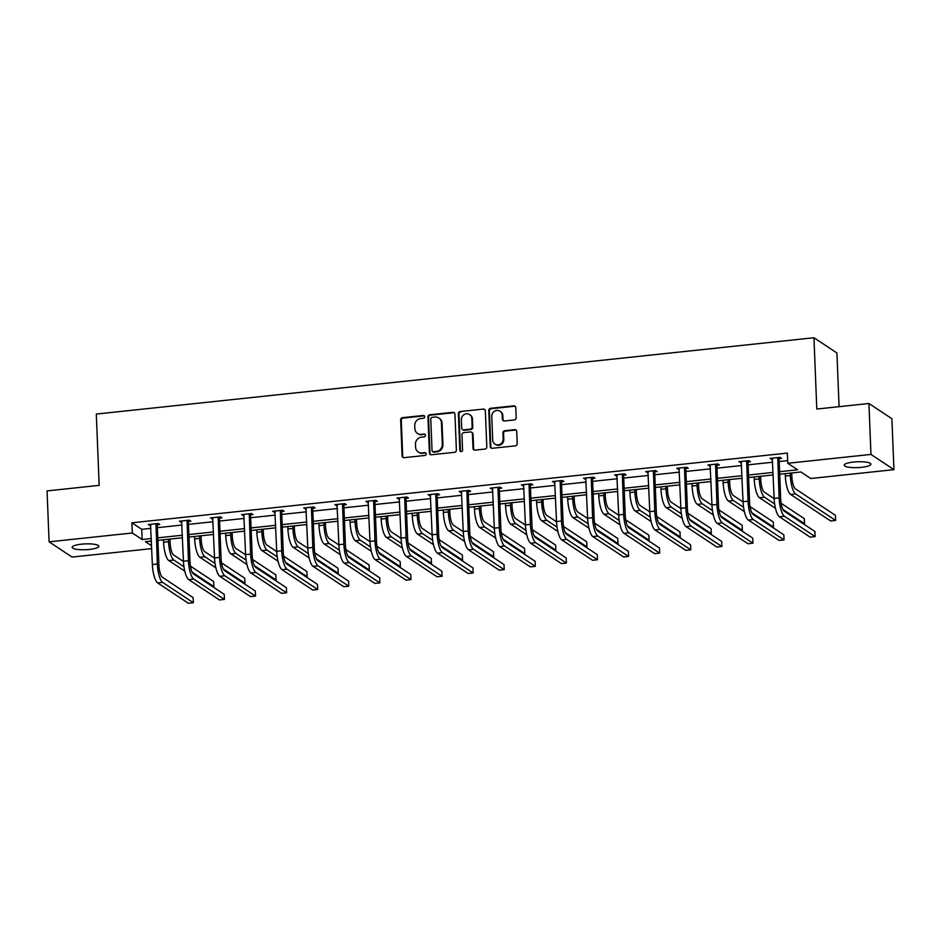 <?xml version="1.0" encoding="UTF-8"?>
<svg xmlns="http://www.w3.org/2000/svg" width="941" height="941" viewBox="0 0 941 941"><rect width="100%" height="100%" fill="white"/><g stroke="black" fill="none" stroke-linecap="round" stroke-linejoin="round"><path stroke-width="1.41" d="M424.744 416.722A1.435 1.341 -56.5 0 0 423.309 415.463L402.525 417.675A2.047 1.917 -56.5 0 0 400.654 419.886L402.101 455.879A2.047 1.917 -56.5 0 0 404.136 457.667L424.92 455.456A1.435 1.341 -56.5 0 0 425.661 452.868A1.435 1.341 -56.5 0 0 424.803 452.656L422.121 452.95A6.563 6.128 -56.5 0 1 415.604 447.21L415.475 444.211A6.563 6.128 -56.5 0 1 421.486 437.153L424.168 436.859A1.435 1.341 -56.5 0 0 424.909 434.272A1.435 1.341 -56.5 0 0 424.062 434.06L421.368 434.354A6.563 6.128 -56.5 0 1 414.852 428.614L414.734 425.614A6.563 6.128 -56.5 0 1 420.733 418.557L423.426 418.263A1.435 1.341 -56.5 0 0 424.744 416.722M424.438 415.922A1.435 1.341 -56.5 0 0 423.932 415.875L403.148 418.086A2.047 1.917 -56.5 0 0 401.278 420.298L402.724 456.291A2.047 1.917 -56.5 0 0 403.254 457.549M425.932 453.115A1.435 1.341 -56.5 0 0 425.426 453.068L422.121 452.95M425.191 434.519A1.435 1.341 -56.5 0 0 424.685 434.471L421.368 434.354M861.521 467.324A13.374 2.917 -2.3 0 1 844.183 465.23A13.374 2.917 -2.3 0 1 853.569 462.055A13.374 2.917 -2.3 0 1 870.907 464.16A13.374 2.917 -2.3 0 1 861.521 467.324M89.477 549.438A13.374 2.917 -2.3 0 1 72.139 547.344A13.374 2.917 -2.3 0 1 81.526 544.169A13.374 2.917 -2.3 0 1 98.864 546.274A13.374 2.917 -2.3 0 1 89.477 549.438M514.304 419.945A2.047 1.917 -56.5 0 0 516.174 417.733L515.774 407.641A2.047 1.917 -56.5 0 0 513.739 405.853L490.649 408.3A2.047 1.917 -56.5 0 0 488.779 410.511L490.226 446.505A2.047 1.917 -56.5 0 0 492.261 448.292L515.339 445.846A2.047 1.917 -56.5 0 0 517.221 443.634L516.727 431.437A2.047 1.917 -56.5 0 0 514.692 429.649L504.811 430.696A2.047 1.917 -56.5 0 0 502.941 432.907L503.176 438.953A5.481 5.128 -56.5 0 1 494.919 444.081A5.481 5.128 -56.5 0 1 492.719 440.07L491.767 416.369A5.481 5.128 -56.5 0 1 500.024 411.241A5.481 5.128 -56.5 0 1 502.223 415.252L502.388 419.204A2.047 1.917 -56.5 0 0 504.423 420.992L514.304 419.945M151.724 548.603L72.081 557.072L49.097 541.84L47.05 490.908L99.17 485.368L96.3 414.064L813.941 337.737L816.8 409.041L868.919 403.501L870.966 454.421L893.95 469.653L810.742 478.51L800.897 471.982L779.689 474.24M49.097 541.84L132.305 532.994L142.15 539.511L151.313 538.534M779.583 471.712L797.603 469.794L787.758 463.278L787.346 453.091L131.893 522.808L132.305 532.994M787.758 463.278L870.966 454.421M454.938 414.111A2.047 1.917 -56.5 0 0 452.903 412.323L429.814 414.781A2.047 1.917 -56.5 0 0 427.943 416.981L429.39 452.974A2.047 1.917 -56.5 0 0 431.425 454.762L454.503 452.315A2.047 1.917 -56.5 0 0 456.385 450.104L454.938 414.111M460.231 411.535L483.321 409.088A2.047 1.917 -56.5 0 1 485.356 410.876L486.803 446.869A2.047 1.917 -56.5 0 1 484.921 449.08L475.04 450.127A2.047 1.917 -56.5 0 1 473.005 448.339L472.417 433.742A2.047 1.917 -56.5 0 0 470.382 431.943L463.831 432.648A2.047 1.917 -56.5 0 0 461.96 434.848L462.572 450.045A1.435 1.341 -56.5 0 1 460.408 451.386A1.435 1.341 -56.5 0 1 459.831 450.339L458.361 413.746A2.047 1.917 -56.5 0 1 460.231 411.535L483.321 409.088M868.919 403.501L891.903 418.733L893.95 469.653M839.078 406.677L836.925 352.969L813.941 337.737M157.806 537.852L182.401 535.229M188.894 534.547L213.489 531.924M219.982 531.23L244.578 528.619M251.071 527.925L275.678 525.313M282.159 524.619L306.766 522.008M313.247 521.314L337.854 518.703M344.335 518.009L368.943 515.397M375.424 514.703L400.031 512.08M406.512 511.398L431.119 508.775M437.6 508.093L462.207 505.47M468.7 504.788L493.296 502.165M499.789 501.471L524.384 498.859M530.877 498.165L555.472 495.554M561.965 494.86L586.561 492.249M593.053 491.555L617.649 488.944M624.142 488.25L648.737 485.638M655.23 484.944L679.825 482.321M686.318 481.639L710.925 479.016M717.407 478.334L742.014 475.711M748.495 475.029L773.102 472.406M151.419 541.063L145.443 541.698L151.607 545.78M773.196 474.923L748.601 477.546M742.108 478.24L717.513 480.851M711.02 481.545L686.424 484.156M679.931 484.85L655.336 487.462M648.843 488.156L624.236 490.767M617.755 491.461L593.148 494.072M586.666 494.766L562.059 497.389M555.578 498.071L530.971 500.694M524.49 501.377L499.883 504M493.402 504.682L468.794 507.305M462.313 507.999L437.706 510.61M431.225 511.304L406.618 513.915M400.125 514.609L375.53 517.221M369.037 517.915L344.441 520.526M337.948 521.22L313.353 523.831M306.86 524.525L282.265 527.148M275.772 527.83L251.176 530.453M244.684 531.136L220.088 533.759M213.595 534.441L188.988 537.064M182.507 537.758L157.9 540.369M131.893 522.808L141.738 529.324L150.901 528.348M157.394 527.666L182.001 525.043M188.482 524.36L213.089 521.737M219.571 521.055L244.178 518.432M250.659 517.738L275.266 515.127M281.747 514.433L306.354 511.822M312.835 511.128L337.443 508.516M343.924 507.822L368.531 505.211M375.024 504.517L399.619 501.906M406.112 501.212L430.707 498.589M437.2 497.907L461.796 495.284M468.289 494.601L492.884 491.978M499.377 491.296L523.972 488.673M530.465 487.979L555.061 485.368M561.554 484.674L586.149 482.063M592.642 481.369L617.249 478.757M623.73 478.063L648.337 475.452M654.818 474.758L679.426 472.147M685.907 471.453L710.514 468.83M716.995 468.147L741.602 465.524M748.083 464.842L772.69 462.219M779.172 461.537L787.652 460.631M141.738 529.324L142.15 539.511M772.573 459.314L770.032 458.396L779.995 457.338L781.548 458.361L779.313 458.608M741.484 462.631L738.944 461.702L748.907 460.643L750.459 461.666L748.224 461.913M710.396 465.936L707.855 465.007L717.818 463.948L719.371 464.983L717.136 465.219M679.308 469.241L676.767 468.312L686.73 467.254L688.283 468.289L686.048 468.524M648.22 472.547L645.679 471.617L655.642 470.559L657.194 471.594L654.96 471.829M617.131 475.852L614.591 474.923L624.553 473.864L626.106 474.899L623.871 475.134M586.043 479.157L583.502 478.24L593.465 477.169L595.018 478.204L592.783 478.44M554.943 482.462L552.414 481.545L562.377 480.486L563.93 481.51L561.695 481.745M523.855 485.768L521.326 484.85L531.289 483.792L532.841 484.815L530.595 485.05M492.766 489.073L490.237 488.156L500.2 487.097L501.753 488.12L499.506 488.367M461.678 492.39L459.137 491.461L469.112 490.402L470.665 491.425L468.418 491.673M430.59 495.695L428.049 494.766L438.012 493.707L439.576 494.743L437.33 494.978M399.502 499.001L396.961 498.071L406.924 497.013L408.476 498.048L406.241 498.283M368.413 502.306L365.873 501.377L375.835 500.318L377.388 501.353L375.153 501.588M337.325 505.611L334.784 504.682L344.747 503.623L346.3 504.658L344.065 504.894M306.237 508.916L303.696 507.999L313.659 506.928L315.211 507.964L312.977 508.199M275.148 512.222L272.608 511.304L282.571 510.245L284.123 511.269L281.888 511.504M244.06 515.527L241.519 514.609L251.482 513.551L253.035 514.574L250.8 514.809M212.972 518.844L210.431 517.915L220.394 516.856L221.947 517.879L219.712 518.126M181.884 522.149L179.343 521.22L189.306 520.161L190.858 521.185L188.623 521.432M150.795 525.454L148.255 524.525L158.217 523.467L159.77 524.502L157.535 524.737M149.807 525.56L149.76 524.372M180.895 522.255L180.848 521.055M211.984 518.938L211.937 517.75M243.072 515.633L243.025 514.445M274.16 512.327L274.113 511.139M305.249 509.022L305.202 507.834M336.337 505.717L336.29 504.529M367.425 502.412L367.378 501.224M398.514 499.106L398.466 497.918M429.602 495.801L429.555 494.613M460.69 492.496L460.643 491.296M491.79 489.179L491.731 487.991M522.878 485.874L522.831 484.686M553.967 482.568L553.92 481.38M585.055 479.263L585.008 478.075M616.143 475.958L616.096 474.77M647.232 472.653L647.185 471.465M678.32 469.347L678.273 468.159M709.408 466.042L709.361 464.854M740.496 462.725L740.449 461.537M771.585 459.42L771.538 458.232M417.486 433.425L418.11 433.836A6.563 6.128 -56.5 0 0 421.991 434.766M418.239 452.021L418.851 452.433A6.563 6.128 -56.5 0 0 422.732 453.362M454.397 412.852A2.047 1.917 -56.5 0 0 453.527 412.734L430.437 415.193A2.047 1.917 -56.5 0 0 428.567 417.392L430.013 453.386A2.047 1.917 -56.5 0 0 430.543 454.644M432.084 417.345A1.435 1.341 -56.5 0 0 430.766 418.886L432.037 450.48A1.435 1.341 -56.5 0 0 433.46 451.739L436.295 451.433A6.563 6.128 -56.5 0 0 442.305 444.375L441.435 422.78A6.563 6.128 -56.5 0 0 434.918 417.039L432.084 417.345M432.613 451.539L433.236 451.951A1.435 1.341 -56.5 0 0 434.083 452.15L433.46 451.739M438.8 417.969L439.423 418.38A6.563 6.128 -56.5 0 1 442.058 423.191L442.929 444.787A6.563 6.128 -56.5 0 1 436.918 451.845L434.083 452.15M484.815 409.617A2.047 1.917 -56.5 0 0 483.945 409.5M471.594 432.237L472.217 432.648A2.047 1.917 -56.5 0 1 473.041 434.154L473.629 448.751A2.047 1.917 -56.5 0 0 474.17 450.01M460.855 411.946A2.047 1.917 -56.5 0 0 458.985 414.158L460.455 450.751A1.435 1.341 -56.5 0 0 460.749 451.551M471.817 418.592A5.481 5.128 -56.5 0 0 464.078 414.593A5.481 5.128 -56.5 0 0 461.349 419.71L461.69 428.049A2.047 1.917 -56.5 0 0 463.725 429.849L470.277 429.143A2.047 1.917 -56.5 0 0 472.147 426.943L471.817 418.592L472.441 419.004A5.481 5.128 -56.5 0 0 470.229 414.993L469.606 414.581M462.513 429.555L463.125 429.966A2.047 1.917 -56.5 0 0 464.336 430.26L463.725 429.849M472.441 419.004L472.77 427.355A2.047 1.917 -56.5 0 1 470.9 429.555L464.336 430.26M500.024 411.241L500.647 411.652A5.481 5.128 -56.5 0 1 502.847 415.663L503.012 419.615A2.047 1.917 -56.5 0 0 503.541 420.886M494.919 444.081L495.542 444.493A5.481 5.128 -56.5 0 0 503.8 439.365L503.176 438.953M516.197 430.178A2.047 1.917 -56.5 0 0 515.315 430.061L505.435 431.107A2.047 1.917 -56.5 0 0 503.564 433.319L503.8 439.365M515.233 406.383A2.047 1.917 -56.5 0 0 514.362 406.265L491.273 408.712A2.047 1.917 -56.5 0 0 489.402 410.923L490.849 446.916A2.047 1.917 -56.5 0 0 491.378 448.175M169.945 539.087L170.098 542.71A10.445 2.952 83.9 0 0 173.603 554.955L183.46 561.483M183.954 566.776L173.814 560.048A15.668 4.423 -96.1 0 1 168.545 541.687L168.439 539.252M184.777 571.152L168.827 560.577A15.668 4.423 -96.1 0 1 163.558 542.216L163.463 539.781M190.423 566.106L213.642 581.491L213.854 586.584L192.187 572.222M212.713 586.702L213.854 586.584M150.489 524.29L152.36 564.541L157.347 564.012L155.983 523.702M157.959 523.49L157.3 525.396L158.9 565.035A10.445 2.952 83.9 0 0 162.405 577.28L193.128 597.641L193.34 602.734L162.617 582.373A15.668 4.423 -96.1 0 1 157.347 564.012M193.34 602.734L188.353 603.263L157.629 582.902A15.668 4.423 -96.1 0 1 152.36 564.541M157.3 525.396L155.747 524.372M201.033 535.782L201.186 539.405A10.445 2.952 83.9 0 0 204.703 551.649L214.548 558.178M215.042 563.471L204.903 556.743A15.668 4.423 -96.1 0 1 199.633 538.381L199.527 535.947M215.865 567.846L199.915 557.272A15.668 4.423 -96.1 0 1 194.646 538.911L194.552 536.476M221.511 562.8L244.731 578.186L244.942 583.279L223.276 568.917M243.801 583.396L244.942 583.279M232.121 532.477L232.274 536.099A10.445 2.952 83.9 0 0 235.791 548.344L245.636 554.872M246.142 560.154L235.991 553.437A15.668 4.423 -96.1 0 1 230.721 535.064L230.616 532.641M246.954 564.529L231.004 553.967A15.668 4.423 -96.1 0 1 225.734 535.594L225.64 533.171M252.611 559.483L275.831 574.869L276.031 579.962L254.364 565.612M274.89 580.091L276.031 579.962M181.578 520.985L183.448 561.224L188.435 560.695L187.071 520.397M189.047 520.185L188.388 522.09L189.988 561.73A10.445 2.952 83.9 0 0 193.505 573.975L224.217 594.324L224.429 599.417L193.705 579.068A15.668 4.423 -96.1 0 1 188.435 560.695M224.429 599.417L219.441 599.946L188.718 579.597A15.668 4.423 -96.1 0 1 183.448 561.224M188.388 522.09L186.836 521.067M212.666 517.679L214.536 557.919L219.524 557.39L218.159 517.091M220.135 516.88L219.476 518.785L221.076 558.425A10.445 2.952 83.9 0 0 224.593 570.669L255.305 591.019L255.517 596.112L224.793 575.763A15.668 4.423 -96.1 0 1 219.524 557.39M255.517 596.112L250.529 596.641L219.806 576.292A15.668 4.423 -96.1 0 1 214.536 557.919M219.476 518.785L217.924 517.762M263.209 529.171L263.362 532.794A10.445 2.952 83.9 0 0 266.879 545.039L276.725 551.567M277.23 556.849L267.079 550.132A15.668 4.423 -96.1 0 1 261.81 531.759L261.704 529.324M278.054 561.224L262.092 550.661A15.668 4.423 -96.1 0 1 256.822 532.288L256.728 529.854M283.7 556.178L306.919 571.563L307.119 576.657L285.452 562.306M305.978 576.786L307.119 576.657M243.754 514.374L245.625 554.614L250.612 554.084L249.247 513.786M251.223 513.574L250.577 515.48L252.164 555.119A10.445 2.952 83.9 0 0 255.681 567.364L286.393 587.713L286.605 592.806L255.881 572.457A15.668 4.423 -96.1 0 1 250.612 554.084M286.605 592.806L281.618 593.336L250.906 572.987A15.668 4.423 -96.1 0 1 245.625 554.614M250.577 515.48L249.012 514.456M294.31 525.866L294.451 529.489A10.445 2.952 83.9 0 0 297.968 541.734L307.813 548.262M308.319 553.543L298.168 546.827A15.668 4.423 -96.1 0 1 292.898 528.454L292.804 526.019M309.142 557.919L293.192 547.356A15.668 4.423 -96.1 0 1 287.911 528.983L287.817 526.548M314.788 552.873L338.007 568.258L338.207 573.351L316.541 559.001M337.066 573.481L338.207 573.351M274.843 511.057L276.713 551.308L281.7 550.779L280.336 510.481M282.312 510.269L281.665 512.175L283.253 551.814A10.445 2.952 83.9 0 0 286.77 564.047L317.482 584.408L317.693 589.501L286.97 569.14A15.668 4.423 -96.1 0 1 281.7 550.779M317.693 589.501L312.706 590.031L281.994 569.67A15.668 4.423 -96.1 0 1 276.713 551.308M281.665 512.175L280.112 511.139M325.398 522.561L325.539 526.184A10.445 2.952 83.9 0 0 329.056 538.428L338.901 544.957M339.407 550.238L329.256 543.51A15.668 4.423 -96.1 0 1 323.986 525.149L323.892 522.714M340.23 554.614L324.28 544.051A15.668 4.423 -96.1 0 1 318.999 525.678L318.905 523.243M345.876 549.568L369.095 564.953L369.295 570.046L347.629 555.696M368.154 570.164L369.295 570.046M305.931 507.752L307.801 548.003L312.788 547.474L311.424 507.175M313.4 506.964L312.753 508.869L314.341 548.497A10.445 2.952 83.9 0 0 317.858 560.742L348.582 581.103L348.782 586.196L318.058 565.835A15.668 4.423 -96.1 0 1 312.788 547.474M348.782 586.196L343.794 586.725L313.082 566.364A15.668 4.423 -96.1 0 1 307.801 548.003M312.753 508.869L311.2 507.834M356.486 519.244L356.627 522.867A10.445 2.952 83.9 0 0 360.144 535.111L369.989 541.64M370.495 546.933L360.344 540.205A15.668 4.423 -96.1 0 1 355.075 521.843L354.98 519.408M371.319 551.308L355.369 540.734A15.668 4.423 -96.1 0 1 350.087 522.373L349.993 519.938M376.965 546.262L400.184 561.648L400.384 566.741L378.717 552.379M399.243 566.858L400.384 566.741M337.019 504.447L338.889 544.698L343.877 544.169L342.512 503.87M344.488 503.658L343.841 505.564L345.429 545.192A10.445 2.952 83.9 0 0 348.946 557.437L379.67 577.798L379.87 582.891L349.146 562.53A15.668 4.423 -96.1 0 1 343.877 544.169M379.87 582.891L374.883 583.42L344.171 563.059A15.668 4.423 -96.1 0 1 338.889 544.698M343.841 505.564L342.289 504.529M387.574 515.939L387.716 519.561A10.445 2.952 83.9 0 0 391.233 531.806L401.089 538.334M401.584 543.627L391.432 536.899A15.668 4.423 -96.1 0 1 386.163 518.538L386.069 516.103M402.407 548.003L386.457 537.429A15.668 4.423 -96.1 0 1 381.176 519.067L381.081 516.633M408.053 542.957L431.272 558.342L431.472 563.436L409.805 549.073M430.331 563.553L431.472 563.436M368.119 501.141L369.989 541.393L374.965 540.863L373.601 500.565M375.577 500.353L374.93 502.259L376.518 541.887A10.445 2.952 83.9 0 0 380.035 554.131L410.758 574.492L410.958 579.585L380.235 559.225A15.668 4.423 -96.1 0 1 374.965 540.863M410.958 579.585L405.983 580.115L375.259 559.754A15.668 4.423 -96.1 0 1 369.989 541.393M374.93 502.259L373.377 501.224M418.663 512.633L418.804 516.256A10.445 2.952 83.9 0 0 422.321 528.501L432.178 535.029M432.672 540.322L422.521 533.594A15.668 4.423 -96.1 0 1 417.251 515.233L417.157 512.798M433.495 544.698L417.545 534.123A15.668 4.423 -96.1 0 1 412.276 515.762L412.17 513.327M439.141 539.652L462.36 555.037L462.56 560.13L440.894 545.768M461.419 560.248L462.56 560.13M399.207 497.836L401.078 538.087L406.053 537.558L404.689 497.248M406.665 497.048L406.018 498.953L407.606 538.581A10.445 2.952 83.9 0 0 411.123 550.826L441.847 571.187L442.047 576.28L411.323 555.919A15.668 4.423 -96.1 0 1 406.053 537.558M442.047 576.28L437.071 576.809L406.347 556.449A15.668 4.423 -96.1 0 1 401.078 538.087M406.018 498.953L404.465 497.918M449.751 509.328L449.892 512.951A10.445 2.952 83.9 0 0 453.409 525.196L463.266 531.724M463.76 537.017L453.609 530.289A15.668 4.423 -96.1 0 1 448.339 511.928L448.245 509.493M464.583 541.393L448.634 530.818A15.668 4.423 -96.1 0 1 443.364 512.457L443.258 510.022M470.229 536.346L493.449 551.732L493.649 556.825L471.982 542.463M492.508 556.943L493.649 556.825M480.839 506.023L480.98 509.646A10.445 2.952 83.9 0 0 484.497 521.89L494.354 528.419M494.848 533.7L484.709 526.984A15.668 4.423 -96.1 0 1 479.428 508.622L479.334 506.187M495.672 538.087L479.722 527.513A15.668 4.423 -96.1 0 1 474.452 509.152L474.346 506.717M501.318 533.029L524.537 548.427L524.737 553.52L503.082 539.158M523.596 553.637L524.737 553.52M511.928 502.717L512.069 506.34A10.445 2.952 83.9 0 0 515.586 518.585L525.443 525.113M525.937 530.395L515.797 523.678A15.668 4.423 -96.1 0 1 510.516 505.305L510.422 502.882M526.76 534.77L510.81 524.208A15.668 4.423 -96.1 0 1 505.54 505.835L505.435 503.411M532.406 529.724L555.625 545.11L555.837 550.203L534.17 535.852M554.684 550.332L555.837 550.203M543.016 499.412L543.157 503.035A10.445 2.952 83.9 0 0 546.674 515.28L556.531 521.808M557.025 527.089L546.886 520.373A15.668 4.423 -96.1 0 1 541.604 502L541.51 499.565M557.848 531.465L541.898 520.902A15.668 4.423 -96.1 0 1 536.629 502.529L536.535 500.094M563.494 526.419L586.714 541.804L586.925 546.897L565.259 532.547M585.784 547.027L586.925 546.897M574.104 496.107L574.257 499.73A10.445 2.952 83.9 0 0 577.762 511.975L587.619 518.503M588.113 523.784L577.974 517.068A15.668 4.423 -96.1 0 1 572.693 498.695L572.599 496.26M588.937 528.16L572.987 517.597A15.668 4.423 -96.1 0 1 567.717 499.224L567.623 496.789M594.583 523.114L617.802 538.499L618.014 543.592L596.347 529.242M616.873 543.722L618.014 543.592M605.192 492.802L605.345 496.425A10.445 2.952 83.9 0 0 608.851 508.658L618.707 515.197M619.202 520.479L609.062 513.751A15.668 4.423 -96.1 0 1 603.793 495.389L603.687 492.955M620.025 524.855L604.075 514.292A15.668 4.423 -96.1 0 1 598.805 495.919L598.711 493.484M625.671 519.808L648.89 535.194L649.102 540.287L627.435 525.925M647.961 540.405L649.102 540.287M636.281 489.485L636.434 493.108A10.445 2.952 83.9 0 0 639.951 505.352L649.796 511.88M650.29 517.174L640.151 510.445A15.668 4.423 -96.1 0 1 634.881 492.084L634.775 489.649M651.113 521.549L635.163 510.975A15.668 4.423 -96.1 0 1 629.894 492.614L629.8 490.179M656.759 516.503L679.978 531.888L680.19 536.982L658.524 522.62M679.049 537.099L680.19 536.982M667.369 486.179L667.522 489.802A10.445 2.952 83.9 0 0 671.039 502.047L680.884 508.575M681.39 513.868L671.239 507.14A15.668 4.423 -96.1 0 1 665.969 488.779L665.863 486.344M682.201 518.244L666.252 507.67A15.668 4.423 -96.1 0 1 660.982 489.308L660.888 486.873M687.859 513.198L711.078 528.583L711.278 533.676L689.612 519.314M710.137 533.794L711.278 533.676M698.457 482.874L698.61 486.497A10.445 2.952 83.9 0 0 702.127 498.742L711.972 505.27M712.478 510.563L702.327 503.835A15.668 4.423 -96.1 0 1 697.058 485.474L696.952 483.039M713.302 514.939L697.34 504.364A15.668 4.423 -96.1 0 1 692.07 486.003L691.976 483.568M718.948 509.893L742.167 525.278L742.367 530.371L720.7 516.009M741.226 530.489L742.367 530.371M729.546 479.569L729.698 483.192A10.445 2.952 83.9 0 0 733.215 495.436L743.061 501.965M743.566 507.258L733.415 500.53A15.668 4.423 -96.1 0 1 728.146 482.168L728.052 479.734M744.39 511.633L728.44 501.059A15.668 4.423 -96.1 0 1 723.159 482.698L723.064 480.263M750.036 506.587L773.255 521.973L773.455 527.066L751.788 512.704M772.314 527.183L773.455 527.066M430.296 494.531L432.166 534.782L437.142 534.241L435.777 493.943M437.753 493.731L437.106 495.636L438.694 535.276A10.445 2.952 83.9 0 0 442.211 547.521L472.935 567.882L473.135 572.975L442.423 552.614A15.668 4.423 -96.1 0 1 437.142 534.241M473.135 572.975L468.159 573.504L437.436 553.143A15.668 4.423 -96.1 0 1 432.166 534.782M437.106 495.636L435.554 494.613M461.384 491.226L463.254 531.465L468.23 530.936L466.865 490.637M468.841 490.426L468.195 492.331L469.782 531.971A10.445 2.952 83.9 0 0 473.299 544.216L504.023 564.565L504.223 569.658L473.511 549.309A15.668 4.423 -96.1 0 1 468.23 530.936M504.223 569.658L499.248 570.187L468.524 549.838A15.668 4.423 -96.1 0 1 463.254 531.465M468.195 492.331L466.642 491.308M492.472 487.92L494.343 528.16L499.318 527.63L497.954 487.332M499.93 487.12L499.283 489.026L500.871 528.666A10.445 2.952 83.9 0 0 504.388 540.91L535.111 561.259L535.311 566.353L504.599 546.003A15.668 4.423 -96.1 0 1 499.318 527.63M535.311 566.353L530.336 566.882L499.612 546.533A15.668 4.423 -96.1 0 1 494.343 528.16M499.283 489.026L497.73 488.003M523.561 484.615L525.431 524.855L530.406 524.325L529.042 484.027M531.018 483.815L530.371 485.721L531.959 525.36A10.445 2.952 83.9 0 0 535.476 537.605L566.2 557.954L566.4 563.047L535.688 542.698A15.668 4.423 -96.1 0 1 530.406 524.325M566.4 563.047L561.424 563.577L530.7 543.228A15.668 4.423 -96.1 0 1 525.431 524.855M530.371 485.721L528.818 484.697M554.649 481.298L556.519 521.549L561.506 521.02L560.13 480.722M562.106 480.51L561.459 482.415L563.059 522.055A10.445 2.952 83.9 0 0 566.564 534.288L597.288 554.649L597.5 559.742L566.776 539.381A15.668 4.423 -96.1 0 1 561.506 521.02M597.5 559.742L592.512 560.271L561.789 539.911A15.668 4.423 -96.1 0 1 556.519 521.549M561.459 482.415L559.907 481.38M585.737 477.993L587.607 518.244L592.595 517.715L591.23 477.416M593.195 477.205L592.548 479.11L594.147 518.738A10.445 2.952 83.9 0 0 597.653 530.983L628.376 551.344L628.588 556.437L597.864 536.076A15.668 4.423 -96.1 0 1 592.595 517.715M628.588 556.437L623.601 556.966L592.877 536.605A15.668 4.423 -96.1 0 1 587.607 518.244M592.548 479.11L590.995 478.075M616.826 474.687L618.696 514.939L623.683 514.409L622.319 474.111M624.295 473.899L623.636 475.805L625.236 515.433A10.445 2.952 83.9 0 0 628.753 527.678L659.465 548.038L659.676 553.132L628.953 532.771A15.668 4.423 -96.1 0 1 623.683 514.409M659.676 553.132L654.689 553.661L623.965 533.3A15.668 4.423 -96.1 0 1 618.696 514.939M623.636 475.805L622.083 474.77M647.914 471.382L649.784 511.633L654.771 511.104L653.407 470.794M655.383 470.594L654.724 472.5L656.324 512.127A10.445 2.952 83.9 0 0 659.841 524.372L690.553 544.733L690.765 549.826L660.041 529.465A15.668 4.423 -96.1 0 1 654.771 511.104M690.765 549.826L685.777 550.356L655.054 529.995A15.668 4.423 -96.1 0 1 649.784 511.633M654.724 472.5L653.172 471.465M679.002 468.077L680.872 508.328L685.86 507.799L684.495 467.489M686.471 467.289L685.824 469.194L687.412 508.822A10.445 2.952 83.9 0 0 690.929 521.067L721.641 541.428L721.853 546.521L691.129 526.16A15.668 4.423 -96.1 0 1 685.86 507.799M721.853 546.521L716.866 547.05L686.154 526.689A15.668 4.423 -96.1 0 1 680.872 508.328M685.824 469.194L684.26 468.159M710.09 464.772L711.961 505.023L716.948 504.482L715.583 464.184M717.56 463.972L716.913 465.877L718.501 505.517A10.445 2.952 83.9 0 0 722.018 517.762L752.729 538.123L752.941 543.216L722.217 522.855A15.668 4.423 -96.1 0 1 716.948 504.482M752.941 543.216L747.954 543.745L717.242 523.384A15.668 4.423 -96.1 0 1 711.961 505.023M716.913 465.877L715.36 464.854M760.646 476.264L760.787 479.886A10.445 2.952 83.9 0 0 764.304 492.131L774.149 498.659M774.655 503.941L764.504 497.224A15.668 4.423 -96.1 0 1 759.234 478.851L759.14 476.428M775.478 508.328L759.528 497.754A15.668 4.423 -96.1 0 1 754.247 479.392L754.153 476.958M781.124 503.27L804.343 518.667L804.543 523.761L782.877 509.399M803.402 523.878L804.543 523.761M741.179 461.466L743.049 501.706L748.036 501.177L746.672 460.878M748.648 460.667L748.001 462.572L749.589 502.212A10.445 2.952 83.9 0 0 753.106 514.456L783.829 534.806L784.029 539.899L753.306 519.55A15.668 4.423 -96.1 0 1 748.036 501.177M784.029 539.899L779.042 540.428L748.33 520.079A15.668 4.423 -96.1 0 1 743.049 501.706M748.001 462.572L746.448 461.549M791.734 472.958L791.875 476.581A10.445 2.952 83.9 0 0 795.392 488.826L835.432 515.35L835.632 520.444L795.592 493.919A15.668 4.423 -96.1 0 1 790.322 475.546L790.228 473.123M835.632 520.444L830.656 520.973L790.616 494.448A15.668 4.423 -96.1 0 1 785.335 476.075L785.241 473.652M772.267 458.161L774.137 498.401L779.124 497.871L777.76 457.573M779.736 457.361L779.089 459.267L780.677 498.906A10.445 2.952 83.9 0 0 784.194 511.151L814.918 531.5L815.118 536.593L784.394 516.244A15.668 4.423 -96.1 0 1 779.124 497.871M815.118 536.593L810.13 537.123L779.419 516.774A15.668 4.423 -96.1 0 1 774.137 498.401M779.089 459.267L777.537 458.243M423.932 415.875L423.309 415.463M425.426 453.068L424.803 452.656M424.685 434.471L424.062 434.06M402.724 456.291L402.101 455.879M401.278 420.298L400.654 419.886M403.148 418.086L402.525 417.675M430.013 453.386L429.39 452.974M428.567 417.392L427.943 416.981M430.437 415.193L429.814 414.781M453.527 412.734L452.903 412.323M436.918 451.845L436.295 451.433M442.929 444.787L442.305 444.375M442.058 423.191L441.435 422.78M473.629 448.751L473.005 448.339M473.041 434.154L472.417 433.742M460.455 450.751L459.831 450.339M458.985 414.158L458.361 413.746M470.9 429.555L470.277 429.143M472.77 427.355L472.147 426.943M503.012 419.615L502.388 419.204M502.847 415.663L502.223 415.252M503.564 433.319L502.941 432.907M505.435 431.107L504.811 430.696M515.315 430.061L514.692 429.649M490.849 446.916L490.226 446.505M489.402 410.923L488.779 410.511M491.273 408.712L490.649 408.3M514.362 406.265L513.739 405.853M163.558 542.216L168.545 541.687M168.827 560.577L173.814 560.048M157.629 582.902L162.617 582.373M194.646 538.911L199.633 538.381M199.915 557.272L204.903 556.743M225.734 535.594L230.721 535.064M231.004 553.967L235.991 553.437M188.718 579.597L193.705 579.068M219.806 576.292L224.793 575.763M256.822 532.288L261.81 531.759M262.092 550.661L267.079 550.132M250.906 572.987L255.881 572.457M287.911 528.983L292.898 528.454M293.192 547.356L298.168 546.827M281.994 569.67L286.97 569.14M318.999 525.678L323.986 525.149M324.28 544.051L329.256 543.51M313.082 566.364L318.058 565.835M350.087 522.373L355.075 521.843M355.369 540.734L360.344 540.205M344.171 563.059L349.146 562.53M381.176 519.067L386.163 518.538M386.457 537.429L391.432 536.899M375.259 559.754L380.235 559.225M412.276 515.762L417.251 515.233M417.545 534.123L422.521 533.594M406.347 556.449L411.323 555.919M443.364 512.457L448.339 511.928M448.634 530.818L453.609 530.289M474.452 509.152L479.428 508.622M479.722 527.513L484.709 526.984M505.54 505.835L510.516 505.305M510.81 524.208L515.797 523.678M536.629 502.529L541.604 502M541.898 520.902L546.886 520.373M567.717 499.224L572.693 498.695M572.987 517.597L577.974 517.068M598.805 495.919L603.793 495.389M604.075 514.292L609.062 513.751M629.894 492.614L634.881 492.084M635.163 510.975L640.151 510.445M660.982 489.308L665.969 488.779M666.252 507.67L671.239 507.14M692.07 486.003L697.058 485.474M697.34 504.364L702.327 503.835M723.159 482.698L728.146 482.168M728.44 501.059L733.415 500.53M437.436 553.143L442.423 552.614M468.524 549.838L473.511 549.309M499.612 546.533L504.599 546.003M530.7 543.228L535.688 542.698M561.789 539.911L566.776 539.381M592.877 536.605L597.864 536.076M623.965 533.3L628.953 532.771M655.054 529.995L660.041 529.465M686.154 526.689L691.129 526.16M717.242 523.384L722.217 522.855M754.247 479.392L759.234 478.851M759.528 497.754L764.504 497.224M748.33 520.079L753.306 519.55M785.335 476.075L790.322 475.546M790.616 494.448L795.592 493.919M779.419 516.774L784.394 516.244"/></g></svg>
